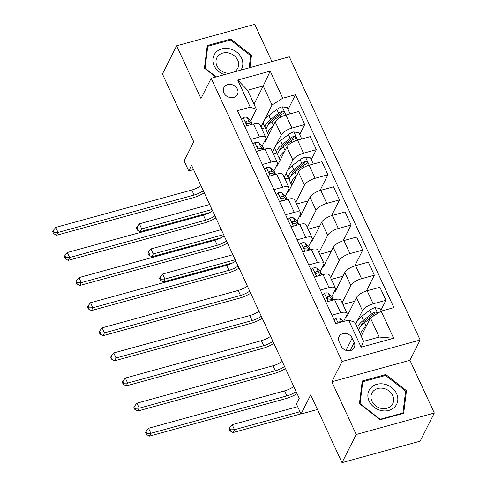 <?xml version="1.0" encoding="UTF-8"?>
<svg xmlns="http://www.w3.org/2000/svg" width="487" height="487" viewBox="0 0 487 487"><rect width="100%" height="100%" fill="white"/><g stroke="black" fill="none" stroke-linecap="round" stroke-linejoin="round"><path stroke-width="0.73" d="M223.898 92.889A7.597 6.441 26.7 0 0 230.692 97.674A7.597 6.441 26.7 0 0 237.443 94.454A7.597 6.441 26.7 0 0 237.412 89.176A7.597 6.441 26.7 0 0 230.613 84.397A7.597 6.441 26.7 0 0 223.868 87.617A7.597 6.441 26.7 0 0 223.898 92.889M271.923 61.581L254.719 24.35L176.617 45.821L162.427 73.975L193.747 141.772L184.098 160.917L188.737 170.961L193.564 169.634M420.171 340.023L289.302 56.802L211.2 78.273L342.063 361.494L420.171 340.023L409.951 360.295L331.842 381.765L356.21 434.495L434.313 413.025L409.951 360.295M434.313 413.025L420.123 441.179L342.014 462.65L310.694 394.86L301.045 414.005L317.457 409.494M356.21 434.495L342.014 462.65M301.045 414.005L296.4 403.96L299.237 398.329L191.58 165.33L188.737 170.961M354.238 342.525L352.192 338.106A7.36 6.24 26.7 0 0 345.612 333.479A7.36 6.24 26.7 0 0 339.074 336.59A7.36 6.24 26.7 0 0 339.104 341.704L341.15 346.123A7.36 6.24 26.7 0 0 347.73 350.756A7.36 6.24 26.7 0 0 354.268 347.639A7.36 6.24 26.7 0 0 354.238 342.525L350.141 350.658M381.126 311.138L393.66 338.258L361.147 347.188L348.619 320.075L354.792 322.26L363.606 341.338L379.233 337.047L370.412 317.962L381.126 311.138L393.898 307.626L295.518 94.709L288.097 109.441M254.031 104.188L263.217 85.968L247.591 90.259L256.412 109.344L250.239 107.158L237.467 110.671L335.847 323.587L348.619 320.075M250.239 107.158L237.711 80.038L270.218 71.108L282.746 98.222L295.518 94.709M331.842 381.765L342.063 361.494M176.617 45.821L200.979 98.544L211.2 78.273M256.412 109.344L250.659 120.758M250.738 139.392L259.455 136.999A9.496 3.452 -24.8 0 1 265.811 137.517A9.496 3.452 -24.8 0 1 265.628 139.179L262.256 145.869M262.341 164.503L271.058 162.104A9.496 3.452 -24.8 0 1 277.407 162.628A9.496 3.452 -24.8 0 1 277.231 164.289L273.858 170.98M273.944 189.607L282.661 187.215A9.496 3.452 -24.8 0 1 289.01 187.732A9.496 3.452 -24.8 0 1 288.834 189.394L285.461 196.084M285.54 214.718L294.258 212.32A9.496 3.452 -24.8 0 1 300.613 212.843A9.496 3.452 -24.8 0 1 300.43 214.505L297.064 221.195M297.143 239.823L305.86 237.431A9.496 3.452 -24.8 0 1 312.216 237.948A9.496 3.452 -24.8 0 1 312.033 239.61L308.667 246.3M308.746 264.934L317.463 262.536A9.496 3.452 -24.8 0 1 323.818 263.059A9.496 3.452 -24.8 0 1 323.636 264.721L320.263 271.411M320.349 290.039L329.066 287.647A9.496 3.452 -24.8 0 1 335.415 288.164A9.496 3.452 -24.8 0 1 335.239 289.832L331.866 296.516M331.951 315.15L340.669 312.751A9.496 3.452 -24.8 0 1 347.018 313.275A9.496 3.452 -24.8 0 1 346.841 314.937L343.548 321.469M361.226 336.188L370.412 317.962M355.662 324.135L356.247 322.978M357.385 320.714L362.462 310.645A9.496 3.452 -24.8 0 1 373.176 303.815L385.947 300.309L380.907 310.304M346.202 316.197L346.61 317.074L356.429 297.587A9.496 3.452 -24.8 0 1 367.143 290.763L379.915 287.251L385.947 300.309M342.166 302.78L350.859 285.534A9.496 3.452 -24.8 0 1 361.573 278.71L374.345 275.198L366.388 290.983M334.599 291.092L335.007 291.963L344.826 272.477A9.496 3.452 -24.8 0 1 355.54 265.652L368.312 262.14L374.345 275.198M330.57 277.669L339.256 260.429A9.496 3.452 -24.8 0 1 349.97 253.599L362.742 250.093L354.786 265.878M323.003 265.981L323.405 266.858L333.224 247.372A9.496 3.452 -24.8 0 1 343.938 240.548L356.709 237.035L362.742 250.093M318.967 252.564L327.654 235.318A9.496 3.452 -24.8 0 1 338.368 228.494L351.139 224.982L343.189 240.767M311.4 240.876L311.802 241.747L321.621 222.261A9.496 3.452 -24.8 0 1 332.335 215.437L345.106 211.924L351.139 224.982M307.364 227.453L316.057 210.214A9.496 3.452 -24.8 0 1 326.771 203.383L339.542 199.877L331.586 215.656M299.797 215.765L300.199 216.642L310.024 197.156A9.496 3.452 -24.8 0 1 320.738 190.326L333.51 186.819L339.542 199.877M295.761 202.342L304.454 185.103A9.496 3.452 -24.8 0 1 315.168 178.279L327.94 174.766L319.983 190.551M288.194 190.66L288.602 191.531L298.421 172.045A9.496 3.452 -24.8 0 1 309.135 165.221L321.907 161.708L327.94 174.766M284.158 177.238L286.636 172.331M287.774 170.06L292.851 159.992A9.496 3.452 -24.8 0 1 303.565 153.168L316.337 149.655L311.296 159.657M276.592 165.55L277 166.426L286.819 146.94A9.496 3.452 -24.8 0 1 297.533 140.11L310.304 136.603L316.337 149.655M272.562 152.127L275.033 147.22M276.178 144.956L281.249 134.887A9.496 3.452 -24.8 0 1 291.963 128.063L304.734 124.55L299.7 134.546M264.995 140.439L265.397 141.315L275.216 121.829A9.496 3.452 -24.8 0 1 285.93 115.005L298.701 111.493L304.734 124.55M260.959 127.022L263.43 122.115M264.575 119.845L272.032 105.046L263.217 85.968L270.218 71.108M325.919 302.092L334.636 299.7A9.496 3.452 -24.8 0 1 340.985 300.217L347.018 313.275M354.554 301.307L342.964 304.491M342.951 276.196L331.361 279.386M314.316 276.987L323.033 274.589A9.496 3.452 -24.8 0 1 329.382 275.112L335.415 288.164M331.349 251.091L319.758 254.275M302.713 251.876L311.43 249.478A9.496 3.452 -24.8 0 1 317.786 250.001L323.818 263.059M319.752 225.98L308.155 229.17M291.11 226.772L299.828 224.373A9.496 3.452 -24.8 0 1 306.183 224.891L312.216 237.948M308.149 200.875L296.553 204.059M279.508 201.661L288.225 199.262A9.496 3.452 -24.8 0 1 294.58 199.786L300.613 212.843M288.383 178.011L284.956 178.948M267.911 176.55L276.628 174.157A9.496 3.452 -24.8 0 1 282.977 174.675L289.01 187.732M276.78 152.9L273.353 153.843M256.308 151.445L265.025 149.046A9.496 3.452 -24.8 0 1 271.375 149.57L277.407 162.628M282.746 98.222L272.032 105.046M265.178 127.795L261.75 128.732M244.705 126.334L253.423 123.942A9.496 3.452 -24.8 0 1 259.778 124.459L265.811 137.517M363.606 341.338L361.147 347.188M379.233 337.047L393.66 338.258M237.711 80.038L247.591 90.259M406.487 390.677L385.771 374.527L362.249 380.992L359.443 403.607L380.158 419.757L403.68 413.293L406.487 390.677L405.434 392.759M249.953 67.62L251.487 55.232L230.771 39.082L207.249 45.547L204.443 68.168L215.79 77.013M385.26 375.538L385.771 374.527M230.26 40.098L230.771 39.082M250.44 57.32L251.487 55.232M334.246 320.117L336.091 318.346A6.294 2.283 -24.8 0 1 339.981 318.437L343.323 321.481A18.165 6.599 -24.8 0 1 343.365 321.517M341.436 322.047A6.294 2.283 155.2 0 0 339.366 321.864L338.605 322.826M296.126 391.585A11.877 4.31 -24.8 0 1 286.91 395.901L150.86 433.296L149.442 436.115L285.492 398.713A17.812 6.471 155.2 0 0 297.094 393.685M293.801 386.562A11.877 4.31 -24.8 0 1 284.591 390.878L148.541 428.274L150.86 433.296L146.995 433.387L146.063 431.379L145.497 432.505L146.429 434.514L146.995 433.387M146.429 434.514L149.442 436.115M148.541 428.274L146.063 431.379M381.278 311.096L380.085 308.514L374.929 307.668A6.294 2.283 155.2 0 0 369.682 310.274L361.701 316.428A18.165 6.599 155.2 0 0 356.332 325.066L358.097 328.883A18.165 6.599 155.2 0 0 358.992 329.93M361.062 325.194A15.079 5.479 155.2 0 0 361.598 325.322M365.981 326.753A18.165 6.599 155.2 0 0 360.97 335.105A18.165 6.599 155.2 0 0 361.433 335.78M376.926 313.798L376.567 312.307L375.045 312.057A6.294 2.283 155.2 0 0 371.447 314.091L363.466 320.245A18.165 6.599 155.2 0 0 358.097 328.883M360.733 326.32A15.079 5.479 -24.8 0 1 365.353 320.416L373.334 314.261A3.208 1.163 -24.8 0 1 374.223 313.677L375.045 312.057M360.97 335.105L359.211 331.294A18.165 6.599 -24.8 0 1 364.58 322.656L370.26 318.273M371.818 317.067L372.561 316.501A6.294 2.283 -24.8 0 1 375.331 314.833M297.66 406.688L232.183 424.688L234.503 429.711L233.084 432.529L300.978 413.865M299.98 411.71L234.503 429.711L230.637 429.802L229.706 427.793L229.14 428.919L230.065 430.928L230.637 429.802M230.065 430.928L233.084 432.529M232.183 424.688L229.706 427.793M322.644 295.012L324.488 293.235A6.294 2.283 -24.8 0 1 328.384 293.326L331.72 296.376A18.165 6.599 -24.8 0 1 332.329 297.192L333.613 299.974M333.333 300.053L330.143 297.143A6.294 2.283 155.2 0 0 327.763 296.76L327.106 297.216L327.185 298.306L328.877 299.17A6.294 2.283 -24.8 0 1 331.257 299.554L332.158 300.376M327.313 298.488A3.208 1.163 -24.8 0 1 327.447 298.58L327.824 298.921M284.524 366.48A11.877 4.31 -24.8 0 1 275.313 370.79L139.258 408.191L137.839 411.004L273.895 373.608A17.812 6.471 155.2 0 0 285.492 368.58M282.204 361.457A11.877 4.31 -24.8 0 1 272.994 365.767L136.938 403.169L139.258 408.191L135.392 408.283L134.467 406.274L133.895 407.4L134.826 409.409L135.392 408.283M134.826 409.409L137.839 411.004M136.938 403.169L134.467 406.274M311.041 269.901L312.885 268.13A6.294 2.283 -24.8 0 1 316.781 268.221L320.117 271.265A18.165 6.599 -24.8 0 1 320.726 272.081L322.017 274.869M321.73 274.948L318.541 272.038A6.294 2.283 155.2 0 0 316.166 271.649L315.503 272.105L315.588 273.195L317.274 274.059A6.294 2.283 -24.8 0 1 319.655 274.449L320.562 275.271M315.71 273.377A3.208 1.163 -24.8 0 1 315.844 273.469L316.221 273.816M272.921 341.369A11.877 4.31 -24.8 0 1 263.711 345.685L127.655 383.08L126.236 385.899L262.292 348.497A17.812 6.471 155.2 0 0 273.889 343.469M270.602 336.347A11.877 4.31 -24.8 0 1 261.391 340.663L125.336 378.058L127.655 383.08L123.789 383.172L122.864 381.163L122.298 382.289L123.223 384.298L123.789 383.172M123.223 384.298L126.236 385.899M125.336 378.058L122.864 381.163M299.444 244.797L301.283 243.019A6.294 2.283 -24.8 0 1 305.179 243.11L308.521 246.16A18.165 6.599 -24.8 0 1 309.123 246.976L310.414 249.758M310.134 249.837L306.944 246.927A6.294 2.283 155.2 0 0 304.564 246.544L303.9 247L303.985 248.09L305.678 248.948A6.294 2.283 -24.8 0 1 308.058 249.338L308.959 250.16M304.107 248.267A3.208 1.163 -24.8 0 1 304.241 248.364L304.618 248.705M261.318 316.264A11.877 4.31 -24.8 0 1 252.108 320.574L116.058 357.975L114.634 360.788L250.689 323.392A17.812 6.471 155.2 0 0 262.292 318.364M258.999 311.242A11.877 4.31 -24.8 0 1 249.788 315.552L113.733 352.953L116.058 357.975L112.187 358.067L111.261 356.058L110.695 357.184L111.62 359.193L112.187 358.067M111.62 359.193L114.634 360.788M113.733 352.953L111.261 356.058M287.841 219.686L289.686 217.914A6.294 2.283 -24.8 0 1 293.576 218.006L296.918 221.049A18.165 6.599 -24.8 0 1 297.527 221.865L298.811 224.653M298.531 224.732L295.341 221.822A6.294 2.283 155.2 0 0 292.961 221.433L292.297 221.889L292.383 222.979L294.075 223.843A6.294 2.283 -24.8 0 1 296.455 224.227L297.356 225.055M292.504 223.162A3.208 1.163 -24.8 0 1 292.638 223.253L293.022 223.6M249.715 291.153A11.877 4.31 -24.8 0 1 240.505 295.469L104.455 332.864L103.037 335.683L239.087 298.281A17.812 6.471 155.2 0 0 250.689 293.253M247.396 286.131A11.877 4.31 -24.8 0 1 238.186 290.447L102.136 327.842L104.455 332.864L100.59 332.956L99.658 330.947L99.092 332.073L100.018 334.082L100.59 332.956M100.018 334.082L103.037 335.683M102.136 327.842L99.658 330.947M370.765 387.95A15.438 13.082 26.7 0 0 373.986 407.162A15.438 13.082 26.7 0 0 394.933 406.791A15.438 13.082 26.7 0 0 391.718 387.573A15.438 13.082 26.7 0 0 370.765 387.95M373.182 391.262A11.688 9.904 26.7 0 0 371.898 393.137A11.688 9.904 26.7 0 0 376.713 406.578A11.688 9.904 26.7 0 0 391.481 405.531A11.688 9.904 26.7 0 0 392.772 403.656A11.688 9.904 26.7 0 0 387.956 390.215A11.688 9.904 26.7 0 0 373.182 391.262M405.641 391.104L402.926 413.019L380.134 419.283L360.057 403.632L362.778 381.723L385.57 375.453L405.641 391.104M402.639 413.579L402.926 413.019M379.97 419.611L380.134 419.283M359.893 403.96L360.057 403.632M361.951 383.354L362.778 381.723M240.913 70.104A15.438 13.082 26.7 0 0 241.576 58.154A15.438 13.082 26.7 0 0 221.822 48.87A15.438 13.082 26.7 0 0 214.134 65.696A15.438 13.082 26.7 0 0 224.446 74.633M234.01 72.003A11.688 9.904 26.7 0 0 237.772 68.21A11.688 9.904 26.7 0 0 237.723 60.096A11.688 9.904 26.7 0 0 227.277 52.748A11.688 9.904 26.7 0 0 216.898 57.691A11.688 9.904 26.7 0 0 216.946 65.806A11.688 9.904 26.7 0 0 229.59 73.22M216.222 76.891L205.064 68.192L207.779 46.277L230.57 40.013L250.647 55.658L249.131 67.845M204.899 68.521L205.064 68.192M206.957 47.909L207.779 46.277M276.239 194.581L278.083 192.803A6.294 2.283 -24.8 0 1 281.973 192.895L285.315 195.938A18.165 6.599 -24.8 0 1 285.924 196.76L287.208 199.542M286.928 199.621L283.738 196.711A6.294 2.283 155.2 0 0 281.358 196.322L280.695 196.785L280.78 197.874L282.472 198.733A6.294 2.283 -24.8 0 1 284.852 199.122L285.753 199.944M280.908 198.051A3.208 1.163 -24.8 0 1 281.042 198.148L281.419 198.489M238.119 266.048A11.877 4.31 -24.8 0 1 228.902 270.358L92.853 307.754L91.434 310.572L227.484 273.177A17.812 6.471 155.2 0 0 239.087 268.142M235.793 261.026A11.877 4.31 -24.8 0 1 226.583 265.336L90.533 302.737L92.853 307.754L88.987 307.851L88.056 305.842L87.49 306.968L88.421 308.977L88.987 307.851M88.421 308.977L91.434 310.572M90.533 302.737L88.056 305.842M264.636 169.47L266.48 167.698A6.294 2.283 -24.8 0 1 270.376 167.79L273.712 170.834A18.165 6.599 -24.8 0 1 274.321 171.649L275.605 174.437M275.325 174.51L272.136 171.601A6.294 2.283 155.2 0 0 269.755 171.217L269.098 171.674L269.177 172.763L270.869 173.628A6.294 2.283 -24.8 0 1 273.25 174.011L274.151 174.839M269.305 172.946A3.208 1.163 -24.8 0 1 269.439 173.037L269.816 173.384M226.516 240.937A11.877 4.31 -24.8 0 1 217.305 245.247L81.25 282.649L79.831 285.461L215.887 248.066A17.812 6.471 155.2 0 0 227.484 243.037M224.197 235.915A11.877 4.31 -24.8 0 1 214.986 240.231L78.931 277.627L81.25 282.649L77.384 282.74L76.459 280.731L75.887 281.857L76.818 283.866L77.384 282.74M76.818 283.866L79.831 285.461M78.931 277.627L76.459 280.731M312.977 164.162L313.257 163.894L310.475 157.867L305.325 157.021A6.294 2.283 155.2 0 0 300.071 159.62L292.097 165.781A18.165 6.599 155.2 0 0 286.721 174.413L288.487 178.23A18.165 6.599 155.2 0 0 289.381 179.283M291.457 174.547A15.079 5.479 155.2 0 0 291.987 174.675M296.376 176.105A18.165 6.599 155.2 0 0 291.366 184.457A18.165 6.599 155.2 0 0 291.823 185.133M291.366 184.457L289.601 180.64A18.165 6.599 -24.8 0 1 294.97 172.008L302.951 165.848A6.294 2.283 -24.8 0 1 306.548 163.821L307.315 163.151L307.254 162.013L306.56 161.41L305.434 161.41A6.294 2.283 155.2 0 0 301.837 163.437L293.856 169.598A18.165 6.599 155.2 0 0 288.487 178.23M291.123 175.667A15.079 5.479 -24.8 0 1 295.749 169.768L303.724 163.614A3.208 1.163 -24.8 0 1 304.618 163.029L305.434 161.41M232.877 254.713L162.573 274.041L164.892 279.063L163.474 281.876L232.883 262.797M235.203 259.735L164.892 279.063L161.027 279.154L160.095 277.146L159.529 278.272L160.46 280.281L161.027 279.154M160.46 280.281L163.474 281.876M162.573 274.041L160.095 277.146M253.033 144.365L254.878 142.588A6.294 2.283 -24.8 0 1 258.774 142.679L262.109 145.723A18.165 6.599 -24.8 0 1 262.718 146.544L264.009 149.326M263.723 149.406L260.533 146.496A6.294 2.283 155.2 0 0 258.159 146.106L257.495 146.563L257.58 147.658L259.267 148.517A6.294 2.283 -24.8 0 1 261.647 148.906L262.554 149.728M257.702 147.835A3.208 1.163 -24.8 0 1 257.836 147.926L258.213 148.273M214.913 215.832A11.877 4.31 -24.8 0 1 205.703 220.142L69.647 257.538L68.229 260.356L204.284 222.955A17.812 6.471 155.2 0 0 215.881 217.926M212.594 210.81A11.877 4.31 -24.8 0 1 203.383 215.12L67.328 252.516L69.647 257.538L65.782 257.635L64.856 255.626L64.29 256.752L65.215 258.761L65.782 257.635M65.215 258.761L68.229 260.356M67.328 252.516L64.856 255.626M301.374 139.057L301.654 138.783L298.872 132.756L293.722 131.91A6.294 2.283 155.2 0 0 288.468 134.515L280.494 140.67A18.165 6.599 155.2 0 0 275.118 149.308L276.884 153.125A18.165 6.599 155.2 0 0 277.779 154.172M279.855 149.436A15.079 5.479 155.2 0 0 280.384 149.564M284.773 151A18.165 6.599 155.2 0 0 279.763 159.352A18.165 6.599 155.2 0 0 280.22 160.028M279.763 159.352L277.998 155.536A18.165 6.599 -24.8 0 1 283.367 146.897L291.348 140.743A6.294 2.283 -24.8 0 1 294.945 138.71L295.712 138.04L295.658 136.902L294.958 136.305L293.831 136.299A6.294 2.283 155.2 0 0 290.234 138.332L282.253 144.487A18.165 6.599 155.2 0 0 276.884 153.125M279.52 150.562A15.079 5.479 -24.8 0 1 284.146 144.663L292.121 138.503A3.208 1.163 -24.8 0 1 293.016 137.924L293.831 136.299M221.281 229.608L150.97 248.93L153.289 253.952L151.871 256.771L221.287 237.686M223.6 234.631L153.289 253.952L149.424 254.044L148.498 252.041L147.926 253.167L148.858 255.176L149.424 254.044M148.858 255.176L151.871 256.771M150.97 248.93L148.498 252.041M241.436 119.254L243.275 117.483A6.294 2.283 -24.8 0 1 247.171 117.568L250.513 120.618A18.165 6.599 -24.8 0 1 251.115 121.433L252.406 124.222M252.126 124.295L248.936 121.385A6.294 2.283 155.2 0 0 246.556 121.001L245.892 121.458L245.978 122.547L247.67 123.412A6.294 2.283 -24.8 0 1 250.05 123.795L250.951 124.617M246.099 122.73A3.208 1.163 -24.8 0 1 246.233 122.821L246.611 123.168M203.31 190.721A11.877 4.31 -24.8 0 1 194.1 195.031L58.05 232.433L56.626 235.245L192.682 197.85A17.812 6.471 155.2 0 0 204.284 192.822M200.991 185.699A11.877 4.31 -24.8 0 1 191.781 190.015L55.725 227.411L58.05 232.433L54.179 232.524L53.253 230.515L52.687 231.642L53.613 233.65L54.179 232.524M53.613 233.65L56.626 235.245M55.725 227.411L53.253 230.515M289.771 113.946L290.057 113.678L287.269 107.651L282.119 106.805A6.294 2.283 155.2 0 0 276.872 109.405L268.891 115.565A18.165 6.599 155.2 0 0 263.522 124.197L265.281 128.014A18.165 6.599 155.2 0 0 266.176 129.067M268.252 124.331A15.079 5.479 155.2 0 0 268.781 124.459M273.17 125.89A18.165 6.599 155.2 0 0 268.16 134.242A18.165 6.599 155.2 0 0 268.623 134.917M268.16 134.242L266.395 130.425A18.165 6.599 -24.8 0 1 271.77 121.793L279.745 115.632A6.294 2.283 -24.8 0 1 283.343 113.605L284.116 112.935L284.055 111.797L283.355 111.194L282.229 111.194A6.294 2.283 155.2 0 0 278.631 113.221L270.656 119.382A18.165 6.599 155.2 0 0 265.281 128.014M267.917 125.451A15.079 5.479 -24.8 0 1 272.543 119.552L280.524 113.398A3.208 1.163 -24.8 0 1 281.413 112.814L282.229 111.194M209.678 204.497L139.367 223.825L141.687 228.847L140.268 231.66L209.684 212.582M211.997 209.52L141.687 228.847L137.821 228.939L136.896 226.93L136.33 228.056L137.255 230.065L137.821 228.939M137.255 230.065L140.268 231.66M139.367 223.825L136.896 226.93M356.429 297.587L362.462 310.645M344.826 272.477L350.859 285.534M333.224 247.372L339.256 260.429M321.621 222.261L327.654 235.318M310.024 197.156L316.057 210.214M298.421 172.045L304.454 185.103M286.819 146.94L292.851 159.992M275.216 121.829L281.249 134.887M367.143 290.763L373.176 303.815M334.636 299.7L340.669 312.751M323.033 274.589L329.066 287.647M355.54 265.652L361.573 278.71M311.43 249.478L317.463 262.536M343.938 240.548L349.97 253.599M299.828 224.373L305.86 237.431M332.335 215.437L338.368 228.494M288.225 199.262L294.258 212.32M320.738 190.326L326.771 203.383M276.628 174.157L282.661 187.215M309.135 165.221L315.168 178.279M265.025 149.046L271.058 162.104M297.533 140.11L303.565 153.168M253.423 123.942L259.455 136.999M285.93 115.005L291.963 128.063M346.014 350.366L352.192 338.106M336.006 318.425L338.106 322.966M339.981 318.437L341.631 321.998M286.91 395.901L284.591 390.878M338.928 322.741L339.366 321.864M377.675 313.342L375.063 307.687M363.466 320.245L361.701 316.428M366.242 326.247L364.58 322.656M371.447 314.091L369.682 310.274M324.409 293.314L328.177 301.471M331.72 296.376L333.412 300.035M331.257 299.554L331.696 300.503M328.384 293.326L330.143 297.143M275.313 370.79L272.994 365.767M327.087 298.099L327.763 296.76M312.806 268.209L316.574 276.366M320.117 271.265L321.81 274.924M319.655 274.449L320.093 275.399M316.781 268.221L318.541 272.038M263.711 345.685L261.391 340.663M315.485 272.994L316.166 271.649M301.203 243.098L304.972 251.255M308.521 246.16L310.207 249.819M308.058 249.338L308.496 250.288M305.179 243.11L306.944 246.927M252.108 320.574L249.788 315.552M303.882 247.883L304.564 246.544M289.601 217.993L293.369 226.151M296.918 221.049L298.604 224.708M296.455 224.227L296.893 225.177M293.576 218.006L295.341 221.822M240.505 295.469L238.186 290.447M292.285 222.778L292.961 221.433M277.998 192.882L281.766 201.04M285.315 195.938L287.007 199.603M284.852 199.122L285.291 200.072M281.973 192.895L283.738 196.711M228.902 270.358L226.583 265.336M280.682 197.667L281.358 196.322M266.401 167.778L270.169 175.929M273.712 170.834L275.405 174.492M273.25 174.011L273.688 174.961M270.376 167.79L272.136 171.601M217.305 245.247L214.986 240.231M269.08 172.562L269.755 171.217M309.221 165.196L305.452 157.039M293.856 169.598L292.097 165.781M296.632 175.6L294.97 172.008M301.837 163.437L300.071 159.62M303.699 167.467L302.951 165.848M254.798 142.667L258.567 150.824M262.109 145.723L263.802 149.387M261.647 148.906L262.085 149.856M258.774 142.679L260.533 146.496M205.703 220.142L203.383 215.12M257.477 147.451L258.159 146.106M297.618 140.092L293.85 131.934M282.253 144.487L280.494 140.67M285.029 150.489L283.367 146.897M290.234 138.332L288.468 134.515M292.097 142.362L291.348 140.743M243.196 117.562L246.964 125.713M250.513 120.618L252.199 124.276M250.05 123.795L250.488 124.745M247.171 117.568L248.936 121.385M194.1 195.031L191.781 190.015M245.874 122.347L246.556 121.001M286.015 114.981L282.247 106.823M270.656 119.382L268.891 115.565M273.426 125.384L271.77 121.793M278.631 113.221L276.872 109.405M280.494 117.251L279.745 115.632"/></g></svg>
